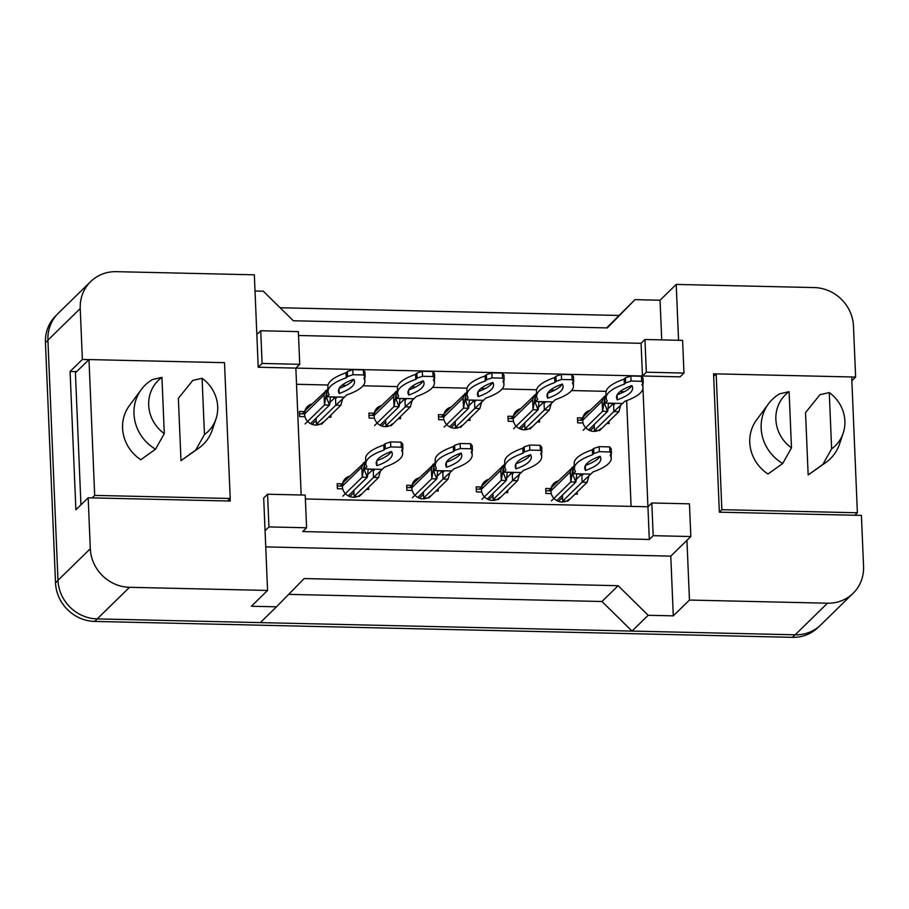 <?xml version="1.0" encoding="UTF-8"?>
<svg xmlns="http://www.w3.org/2000/svg" width="909" height="909" viewBox="0 0 909 909"><rect width="100%" height="100%" fill="white"/><g stroke="black" fill="none" stroke-linecap="round" stroke-linejoin="round"><path stroke-width="1.36" d="M716.133 373.906L713.565 373.849L719.36 512.176L861.414 515.403L863.55 566.341A38.905 36.462 -134.3 0 1 853.096 593.304A38.905 36.462 -134.3 0 1 827.485 603.201L689.454 600.054L686.943 540.332L670.785 556.126L265.735 546.9M678.557 340.273L676.216 284.426L814.259 287.574A38.905 36.462 -134.3 0 1 853.483 326.161L855.619 377.087L851.699 376.996M642.515 377.633L642.447 375.996L680.091 376.849L683.977 373.065L682.602 340.364L644.958 339.512L641.084 343.307L642.447 375.996L295.857 368.1L301.174 494.996M305.379 498.973L647.935 506.779L642.958 388.188M651.81 502.984L653.185 535.674L690.829 536.537L689.454 503.836L651.81 502.984L647.935 506.779L649.299 539.469L302.708 531.572L306.583 527.777L305.219 495.087L267.576 494.223L268.939 526.925L306.583 527.777M88.946 359.612L82.367 359.464L80.242 308.537A38.905 36.462 -134.3 0 1 90.684 281.574A38.905 36.462 -134.3 0 1 116.307 271.666L254.338 274.813L258.213 367.236L295.857 368.1L299.731 364.304L298.368 331.615L260.724 330.751L256.838 334.546M267.576 494.223L263.69 498.018L267.564 590.441L129.532 587.305A38.905 36.462 -134.3 0 1 90.309 548.718L88.173 497.791L230.216 501.029L230.113 498.564M298.527 335.501L641.084 343.307M255.02 291.005L263.269 291.187L293.346 320.763L607.314 327.922L634.959 299.652L606.621 327.91M267.564 590.441L251.407 606.246L276.495 606.814L260.338 622.62L97.206 618.904A38.905 36.462 -134.3 0 1 57.983 580.317L47.916 340.136A38.905 36.462 -134.3 0 1 58.358 313.173L90.684 281.574M76.663 371.622L70.084 371.474L82.367 359.464M70.084 371.474L75.89 509.801L88.173 497.791M276.495 606.814L304.151 578.556L618.12 585.703L601.951 601.508L288.676 594.372M618.12 585.703L648.185 615.291L632.028 631.085L601.951 601.508M648.185 615.291L673.285 615.859L689.454 600.054M853.096 593.304L820.77 624.903A38.905 36.462 -134.3 0 1 795.159 634.8L632.028 631.085M851.858 380.769L855.619 377.087M661.718 339.886L660.059 300.231L676.216 284.426M660.059 300.231L634.959 299.652M690.829 536.537L686.943 540.332M653.185 535.674L649.299 539.469M268.939 526.925L265.064 530.72M673.285 615.859L670.785 556.126M641.754 376.678L646.333 372.201L683.977 373.065M631.085 506.393L626.653 400.608M624.222 391.745L619.972 391.654M606.11 391.336L571.613 390.552M554.706 390.166L550.456 390.063M536.594 389.756L502.086 388.961M485.19 388.586L480.941 388.484M467.067 388.166L432.57 387.382M415.663 386.995L411.413 386.904M397.551 386.586L363.055 385.802M346.147 385.416L341.898 385.314M328.035 384.996L296.539 384.28M507.688 490.406L507.779 492.61L505.484 492.564M499.689 497.621A11.022 10.329 -134.3 0 1 489.428 499.939A11.022 10.329 -134.3 0 1 481.725 492.019L476.407 491.894L476.191 486.872L481.52 486.985A11.022 10.329 -134.3 0 1 484.281 481.861A11.022 10.329 -134.3 0 1 488.712 479.373M438.161 488.826L438.263 491.03L435.968 490.974M430.173 496.041A11.022 10.329 -134.3 0 1 419.901 498.348A11.022 10.329 -134.3 0 1 412.209 490.44L406.891 490.315L406.675 485.281L411.993 485.406A11.022 10.329 -134.3 0 1 414.765 480.27A11.022 10.329 -134.3 0 1 419.197 477.793M368.645 487.247L368.736 489.451L366.441 489.394M360.657 494.462A11.022 10.329 -134.3 0 1 350.385 496.768A11.022 10.329 -134.3 0 1 342.682 488.849L337.364 488.735L337.159 483.702L342.477 483.827A11.022 10.329 -134.3 0 1 345.238 478.691A11.022 10.329 -134.3 0 1 349.67 476.202M577.204 491.996L577.295 494.201L574.999 494.144M569.216 499.211A11.022 10.329 -134.3 0 1 558.944 501.518A11.022 10.329 -134.3 0 1 551.24 493.61L545.923 493.485L545.718 488.451L551.036 488.576A11.022 10.329 -134.3 0 1 553.797 483.44A11.022 10.329 -134.3 0 1 558.228 480.963M531.458 426.991A11.022 10.329 -134.3 0 1 521.187 429.298A11.022 10.329 -134.3 0 1 513.494 421.39L508.176 421.265L507.961 416.231L513.278 416.356A11.022 10.329 -134.3 0 1 516.051 411.22A11.022 10.329 -134.3 0 1 520.482 408.743M539.446 419.776L539.548 421.981L537.253 421.924M461.942 425.412A11.022 10.329 -134.3 0 1 451.671 427.719A11.022 10.329 -134.3 0 1 443.967 419.799L438.649 419.685L438.445 414.652L443.762 414.777A11.022 10.329 -134.3 0 1 446.524 409.641A11.022 10.329 -134.3 0 1 450.955 407.164M469.93 418.197L470.021 420.401L467.726 420.344M392.415 423.821A11.022 10.329 -134.3 0 1 382.155 426.128A11.022 10.329 -134.3 0 1 374.451 418.22L369.134 418.095L368.918 413.072L374.247 413.186A11.022 10.329 -134.3 0 1 377.008 408.061A11.022 10.329 -134.3 0 1 381.439 405.573M400.414 416.606L400.505 418.81L398.21 418.765M322.9 422.242A11.022 10.329 -134.3 0 1 312.628 424.548A11.022 10.329 -134.3 0 1 304.935 416.64L299.618 416.515L299.402 411.482L304.72 411.607A11.022 10.329 -134.3 0 1 307.492 406.471A11.022 10.329 -134.3 0 1 311.923 403.994M330.899 415.027L330.99 417.231L328.694 417.174M600.974 428.571A11.022 10.329 -134.3 0 1 590.714 430.889A11.022 10.329 -134.3 0 1 583.01 422.969L577.692 422.855L577.476 417.822L582.805 417.947A11.022 10.329 -134.3 0 1 585.566 412.811A11.022 10.329 -134.3 0 1 589.998 410.323M608.973 421.356L609.064 423.56L606.769 423.514M260.724 330.751L262.087 363.452L258.213 367.236M262.087 363.452L299.731 364.304M644.958 339.512L646.333 372.201M596.463 430.571L595.781 431.23M582.805 417.947L580.533 420.151M526.936 428.98L526.266 429.639M513.278 416.356L511.017 418.572M457.42 427.4L456.75 428.059M443.762 414.777L441.501 416.981M387.904 425.81L387.223 426.469M374.247 413.186L371.974 415.402M318.377 424.23L317.707 424.889M304.72 411.607L302.458 413.822M551.036 488.576L548.775 490.792M564.694 501.2L564.023 501.859M481.52 486.985L479.248 489.201M495.178 499.62L494.496 500.28M411.993 485.406L409.732 487.622M425.651 498.03L424.98 498.689M342.477 483.827L340.216 486.031M356.135 496.45L355.464 497.109M827.485 603.201L795.159 634.8A38.905 36.462 -134.3 0 1 795.034 634.8L97.331 618.904A38.905 36.462 -134.3 0 1 97.206 618.904L129.532 587.305M280.097 307.742L618.802 315.457M818.941 626.562L818.066 627.426A38.905 36.462 -134.3 0 1 792.443 637.334L94.741 621.426A38.905 36.462 -134.3 0 1 55.517 582.851L45.45 342.67A38.905 36.462 -134.3 0 1 55.904 315.707L56.653 314.969M584.68 415.527A9.726 9.113 45.7 0 0 584.214 415.947A9.726 9.113 45.7 0 0 582.862 417.651M582.578 418.151A9.726 9.113 45.7 0 0 581.828 420.185L577.579 420.083M605.485 395.654L584.487 415.708A6.488 6.079 45.7 0 0 582.749 420.208L582.862 422.969M594.304 426.696L590.202 430.707M594.213 424.492L594.463 430.525L597.917 430.605M620.745 405.187L618.881 411.675L599.486 430.639M613.541 404.039L613.859 411.561L594.463 430.525M603.883 396.744L602.144 401.244L602.565 411.3L583.169 430.264M606.11 396.733L604.746 398.074L602.565 411.3L607.587 411.413L588.6 429.98M607.587 411.413L604.678 404.028L607.223 400.892A86.241 20.805 -2.4 0 1 606.155 397.869A86.241 20.805 -2.4 0 1 624.347 384.155L625.653 382.871L631.096 381.053L641.64 381.303L643.22 383.28L641.913 384.552A86.241 20.805 -2.4 0 1 642.97 387.564A86.241 20.805 -2.4 0 1 624.79 401.289L622.529 403.494L604.962 403.096L604.746 398.074M618.881 411.675L613.859 411.561L622.529 403.494M606.155 397.869L605.951 392.847A86.241 20.805 -2.4 0 1 624.131 379.121L625.437 377.849L630.891 376.031L641.436 376.269L643.004 378.246L643.22 383.28M631.698 385.655A75.867 18.305 -2.4 0 1 617.222 394.745M617.291 399.824A75.867 18.305 -2.4 0 1 616.529 397.438A75.867 18.305 -2.4 0 1 631.835 385.609A75.867 18.305 -2.4 0 1 632.607 387.995A75.867 18.305 -2.4 0 1 617.291 399.824L617.086 394.995M624.131 379.121L624.347 384.155M625.437 377.849L625.653 382.871M630.891 376.031L631.096 381.053M641.436 376.269L641.64 381.303M552.911 486.156A9.726 9.113 45.7 0 0 552.445 486.588A9.726 9.113 45.7 0 0 551.093 488.281M550.82 488.792A9.726 9.113 45.7 0 0 550.07 490.815L545.809 490.724M573.715 466.283L552.717 486.338A6.488 6.079 45.7 0 0 550.979 490.837L551.093 493.598M562.535 497.325L558.433 501.348M562.444 495.121L562.694 501.154L566.148 501.234M588.975 475.816L587.112 482.304L567.716 501.268M581.783 474.668L582.09 482.19L562.694 501.154M572.113 467.385L570.375 471.873L570.795 481.94L551.399 500.893M574.352 467.374L572.977 468.703L570.795 481.94L575.817 482.054L556.831 500.609M575.817 482.054L572.909 474.657L575.454 471.521A86.241 20.805 -2.4 0 1 574.397 468.51A86.241 20.805 -2.4 0 1 592.577 454.784L593.884 453.511L599.338 451.693L609.882 451.932L611.45 453.909L610.144 455.182A86.241 20.805 -2.4 0 1 611.212 458.193A86.241 20.805 -2.4 0 1 593.02 471.919L590.759 474.134L573.193 473.737L572.977 468.703M587.112 482.304L582.09 482.19L590.759 474.134M574.397 468.51L574.181 463.476A86.241 20.805 -2.4 0 1 592.361 449.75L593.668 448.478L599.122 446.66L609.666 446.898L611.234 448.876L611.45 453.909M599.94 456.295A75.867 18.305 -2.4 0 1 585.453 465.385M585.532 470.464A75.867 18.305 -2.4 0 1 584.76 468.078A75.867 18.305 -2.4 0 1 600.076 456.238A75.867 18.305 -2.4 0 1 600.838 458.636A75.867 18.305 -2.4 0 1 585.532 470.464L585.328 465.624M592.361 449.75L592.577 454.784M593.668 448.478L593.884 453.511M599.122 446.66L599.338 451.693M609.666 446.898L609.882 451.932M515.164 413.936A9.726 9.113 45.7 0 0 514.687 414.368A9.726 9.113 45.7 0 0 513.346 416.072M513.062 416.572A9.726 9.113 45.7 0 0 512.312 418.594L508.051 418.504M535.958 394.063L514.971 414.129A6.488 6.079 45.7 0 0 513.233 418.617L513.346 421.39M524.788 425.117L520.675 429.128M524.686 422.912L524.947 428.934L528.402 429.014M551.229 403.596L549.354 410.095L529.958 429.048M544.025 402.448L544.343 409.982L524.947 428.934M534.367 395.165L532.629 399.665L533.049 409.72L513.653 428.684M536.594 395.154L535.231 396.483L533.049 409.72L538.06 409.834L519.073 428.4M538.06 409.834L535.162 402.437L537.708 399.301A86.241 20.805 -2.4 0 1 536.64 396.29A86.241 20.805 -2.4 0 1 554.82 382.564L556.126 381.291L561.58 379.473L572.125 379.712L573.693 381.689L572.397 382.962A86.241 20.805 -2.4 0 1 573.454 385.984A86.241 20.805 -2.4 0 1 555.274 399.699L553.013 401.914L535.435 401.517L535.231 396.483M549.354 410.095L544.343 409.982L553.013 401.914M536.64 396.29L536.435 391.256A86.241 20.805 -2.4 0 1 554.615 377.542L555.922 376.258L561.364 374.44L571.92 374.69L573.488 376.656L573.693 381.689M562.182 384.075A75.867 18.305 -2.4 0 1 547.695 393.165M547.775 398.244A75.867 18.305 -2.4 0 1 547.002 395.858A75.867 18.305 -2.4 0 1 562.319 384.03A75.867 18.305 -2.4 0 1 563.091 386.416A75.867 18.305 -2.4 0 1 547.775 398.244L547.57 393.415M554.615 377.542L554.82 382.564M555.922 376.258L556.126 381.291M561.364 374.44L561.58 379.473M571.92 374.69L572.125 379.712M445.637 412.356A9.726 9.113 45.7 0 0 445.171 412.777A9.726 9.113 45.7 0 0 443.819 414.481M443.547 414.993A9.726 9.113 45.7 0 0 442.797 417.015L438.536 416.913M466.442 392.483L445.455 412.538A6.488 6.079 45.7 0 0 443.706 417.038L443.819 419.799M455.261 423.526L451.159 427.537M455.17 421.322L455.42 427.355L458.875 427.435M481.702 402.017L479.838 408.505L460.443 427.469M474.509 400.869L474.816 408.391L455.42 427.355M464.851 393.586L463.101 398.074L463.522 408.13L444.126 427.094M467.078 393.563L465.715 394.904L463.522 408.13L468.544 408.255L449.557 426.81M468.544 408.255L465.635 400.858L468.18 397.722A86.241 20.805 -2.4 0 1 467.124 394.711A86.241 20.805 -2.4 0 1 485.304 380.985L486.61 379.701L492.064 377.894L502.609 378.133L504.177 380.11L502.87 381.382A86.241 20.805 -2.4 0 1 503.938 384.393A86.241 20.805 -2.4 0 1 485.747 398.119L483.486 400.335L465.919 399.926L465.715 394.904M479.838 408.505L474.816 408.391L483.486 400.335M467.124 394.711L466.908 389.677A86.241 20.805 -2.4 0 1 485.088 375.951L486.395 374.678L491.849 372.86L502.393 373.099L503.972 375.076L504.177 380.11M492.667 382.484A75.867 18.305 -2.4 0 1 478.179 391.586M478.259 396.665A75.867 18.305 -2.4 0 1 477.486 394.267A75.867 18.305 -2.4 0 1 492.803 382.439A75.867 18.305 -2.4 0 1 493.564 384.825A75.867 18.305 -2.4 0 1 478.259 396.665L478.054 391.824M485.088 375.951L485.304 380.985M486.395 374.678L486.61 379.701M491.849 372.86L492.064 377.894M502.393 373.099L502.609 378.133M376.121 410.766A9.726 9.113 45.7 0 0 375.656 411.198A9.726 9.113 45.7 0 0 374.303 412.902M374.019 413.402A9.726 9.113 45.7 0 0 373.281 415.436L369.02 415.333M396.926 390.893L375.928 410.959A6.488 6.079 45.7 0 0 374.19 415.447L374.303 418.22M385.746 421.946L381.644 425.957M385.655 419.742L385.905 425.764L389.359 425.844M412.186 400.426L410.323 406.925L390.927 425.878M404.982 399.278L405.3 406.812L385.905 425.764M395.324 391.995L393.586 396.494L394.006 406.55L374.61 425.514M397.551 391.984L396.188 393.313L394.006 406.55L399.028 406.664L380.042 425.23M399.028 406.664L396.119 399.267L398.665 396.131A86.241 20.805 -2.4 0 1 397.608 393.12A86.241 20.805 -2.4 0 1 415.788 379.394L417.095 378.121L422.537 376.303L433.082 376.542L434.661 378.519L433.354 379.803A86.241 20.805 -2.4 0 1 434.411 382.814A86.241 20.805 -2.4 0 1 416.231 396.54L413.97 398.744L396.404 398.347L396.188 393.313M410.323 406.925L405.3 406.812L413.97 398.744M397.608 393.12L397.392 388.098A86.241 20.805 -2.4 0 1 415.572 374.372L416.879 373.088L422.333 371.281L432.877 371.52L434.445 373.497L434.661 378.519M423.139 380.905A75.867 18.305 -2.4 0 1 408.664 389.995M408.732 395.074A75.867 18.305 -2.4 0 1 407.971 392.688A75.867 18.305 -2.4 0 1 423.287 380.86A75.867 18.305 -2.4 0 1 424.048 383.246A75.867 18.305 -2.4 0 1 408.732 395.074L408.527 390.245M415.572 374.372L415.788 379.394M416.879 373.088L417.095 378.121M422.333 371.281L422.537 376.303M432.877 371.52L433.082 376.542M306.606 409.186A9.726 9.113 45.7 0 0 306.128 409.618A9.726 9.113 45.7 0 0 304.788 411.311M304.504 411.822A9.726 9.113 45.7 0 0 303.754 413.845L299.504 413.754M327.979 389.086L306.413 409.38A6.488 6.079 45.7 0 0 304.674 413.868L304.788 416.629M316.23 420.356L312.117 424.378M316.127 418.151L316.389 424.185L319.843 424.264M342.67 398.846L340.795 405.334L321.4 424.298M335.466 397.699L335.785 405.221L316.389 424.185M325.808 390.416L324.07 394.904L324.49 404.971L305.094 423.924M328.035 390.404L326.672 391.734L324.49 404.971L329.501 405.084L310.514 423.639M329.501 405.084L326.604 397.688L329.149 394.551A86.241 20.805 -2.4 0 1 328.081 391.54A86.241 20.805 -2.4 0 1 346.261 377.814L347.568 376.542L353.022 374.724L363.566 374.962L365.134 376.94L363.839 378.212A86.241 20.805 -2.4 0 1 364.895 381.223A86.241 20.805 -2.4 0 1 346.715 394.949L344.454 397.165L326.876 396.767L326.672 391.734M340.795 405.334L335.785 405.221L344.454 397.165M328.081 391.54L327.876 386.507A86.241 20.805 -2.4 0 1 346.056 372.781L347.363 371.508L352.806 369.69L363.361 369.929L364.929 371.906L365.134 376.94M353.624 379.326A75.867 18.305 -2.4 0 1 339.137 388.416M339.216 393.495A75.867 18.305 -2.4 0 1 338.455 391.109A75.867 18.305 -2.4 0 1 353.76 379.269A75.867 18.305 -2.4 0 1 354.533 381.666A75.867 18.305 -2.4 0 1 339.216 393.495L339.012 388.654M346.056 372.781L346.261 377.814M347.363 371.508L347.568 376.542M352.806 369.69L353.022 374.724M363.361 369.929L363.566 374.962M791.478 447.921A35.667 33.428 -134.3 0 1 775.866 419.458A35.667 33.428 -134.3 0 1 789.114 391.665L791.478 447.921L782.706 463.488A41.496 38.894 -134.3 0 1 761.163 428.184A41.496 38.894 -134.3 0 1 768.48 403.812A41.496 38.894 -134.3 0 1 779.786 393.79L789.114 391.665M843.188 433.15L839.507 444.115A41.496 38.894 -134.3 0 1 825.849 462.499L809.385 474.112A38.258 35.86 -134.3 0 1 808.158 474.941L805.544 412.606L819.941 394.711L829.269 392.586A35.667 33.428 -134.3 0 1 843.188 433.15A35.667 33.428 -134.3 0 1 831.633 448.83L829.269 392.586M825.849 462.499A41.496 38.894 -134.3 0 1 822.861 464.408L808.158 474.941M831.633 448.83L822.861 464.408M716.167 373.872L721.86 509.676L857.38 512.767L851.699 376.962L716.167 373.872L713.667 376.315M719.36 512.119L721.86 509.676M854.835 515.255L857.38 512.767M782.706 463.488L768.003 474.021A38.258 35.86 -134.3 0 1 756.504 420.015L768.48 403.812M164.29 433.627A35.667 33.428 -134.3 0 1 148.69 405.175A35.667 33.428 -134.3 0 1 161.938 377.371L164.29 433.627L155.53 449.194A41.496 38.894 -134.3 0 1 133.987 413.89A41.496 38.894 -134.3 0 1 141.304 389.529A41.496 38.894 -134.3 0 1 152.61 379.496L161.938 377.371M216.012 418.856L212.331 429.821A41.496 38.894 -134.3 0 1 198.673 448.217L182.209 459.829A38.258 35.86 -134.3 0 1 180.982 460.647L178.369 398.324L192.765 380.416L202.093 378.292A35.667 33.428 -134.3 0 1 216.012 418.856A35.667 33.428 -134.3 0 1 204.457 434.536L202.093 378.292M198.673 448.217A41.496 38.894 -134.3 0 1 195.685 450.114L180.982 460.647M204.457 434.536L195.685 450.114M88.991 359.578L94.684 495.394L230.204 498.473L224.512 362.668L88.991 359.578L75.413 372.849L80.946 504.859M92.127 497.882L94.684 495.394M227.659 500.973L230.204 498.473M155.53 449.194L140.827 459.738A38.258 35.86 -134.3 0 1 129.317 405.721L141.304 389.529M483.395 484.577A9.726 9.113 45.7 0 0 482.929 484.997A9.726 9.113 45.7 0 0 481.577 486.701M481.293 487.201A9.726 9.113 45.7 0 0 480.543 489.235L476.293 489.133M504.2 464.704L483.202 484.758A6.488 6.079 45.7 0 0 481.463 489.258L481.577 492.019M493.019 495.746L488.917 499.757M492.928 493.542L493.178 499.575L496.632 499.655M519.459 474.237L517.596 480.725L498.2 499.689M512.256 473.089L512.574 480.611L493.178 499.575M502.597 465.794L500.859 470.294L501.279 480.35L481.884 499.314M504.825 465.783L503.461 467.124L501.279 480.35L506.302 480.463L487.315 499.03M506.302 480.463L503.393 473.078L505.938 469.942A86.241 20.805 -2.4 0 1 504.87 466.919A86.241 20.805 -2.4 0 1 523.061 453.205L524.368 451.921L529.811 450.103L540.355 450.353L541.934 452.318L540.628 453.602A86.241 20.805 -2.4 0 1 541.684 456.613A86.241 20.805 -2.4 0 1 523.504 470.339L521.243 472.544L503.677 472.146L503.461 467.124M517.596 480.725L512.574 480.611L521.243 472.544M504.87 466.919L504.665 461.897A86.241 20.805 -2.4 0 1 522.845 448.171L524.152 446.898L529.606 445.08L540.151 445.319L541.719 447.296L541.934 452.318M530.413 454.705A75.867 18.305 -2.4 0 1 515.937 463.795M516.005 468.874A75.867 18.305 -2.4 0 1 515.244 466.487A75.867 18.305 -2.4 0 1 530.549 454.659A75.867 18.305 -2.4 0 1 531.322 457.045A75.867 18.305 -2.4 0 1 516.005 468.874L515.801 464.044M522.845 448.171L523.061 453.205M524.152 446.898L524.368 451.921M529.606 445.08L529.811 450.103M540.151 445.319L540.355 450.353M413.879 482.986A9.726 9.113 45.7 0 0 413.402 483.418A9.726 9.113 45.7 0 0 412.061 485.122M411.777 485.622A9.726 9.113 45.7 0 0 411.027 487.644L406.766 487.554M435.252 462.886L413.686 483.179A6.488 6.079 45.7 0 0 411.947 487.667L412.061 490.428M423.503 494.166L419.39 498.177M423.401 491.962L423.662 497.984L427.116 498.064M449.944 472.646L448.069 479.145L428.673 498.098M442.74 471.498L443.058 479.02L423.662 497.984M433.082 464.215L431.343 468.703L431.764 478.77L412.368 497.734M435.309 464.204L433.945 465.533L431.764 478.77L436.774 478.884L417.788 497.45M436.774 478.884L433.877 471.487L436.422 468.351A86.241 20.805 -2.4 0 1 435.354 465.34A86.241 20.805 -2.4 0 1 453.534 451.614L454.841 450.341L460.295 448.523L470.839 448.762L472.407 450.739L471.101 452.012A86.241 20.805 -2.4 0 1 472.169 455.034A86.241 20.805 -2.4 0 1 453.989 468.749L451.728 470.964L434.15 470.567L433.945 465.533M448.069 479.145L443.058 479.02L451.728 470.964M435.354 465.34L435.15 460.306A86.241 20.805 -2.4 0 1 453.33 446.58L454.636 445.308L460.079 443.49L470.635 443.728L472.203 445.705L472.407 450.739M460.897 453.125A75.867 18.305 -2.4 0 1 446.41 462.215M446.489 467.294A75.867 18.305 -2.4 0 1 445.717 464.908A75.867 18.305 -2.4 0 1 461.033 453.068A75.867 18.305 -2.4 0 1 461.806 455.466A75.867 18.305 -2.4 0 1 446.489 467.294L446.285 462.465M453.33 446.58L453.534 451.614M454.636 445.308L454.841 450.341M460.079 443.49L460.295 448.523M470.635 443.728L470.839 448.762M344.352 481.406A9.726 9.113 45.7 0 0 343.886 481.827A9.726 9.113 45.7 0 0 342.534 483.531M342.261 484.043A9.726 9.113 45.7 0 0 341.511 486.065L337.25 485.963M365.736 461.295L344.17 481.588A6.488 6.079 45.7 0 0 342.42 486.088L342.534 488.849M353.976 492.576L349.874 496.587M353.885 490.371L354.135 496.405L357.589 496.484M380.416 471.067L378.553 477.555L359.157 496.519M373.224 469.919L373.531 477.441L354.135 496.405M363.566 462.636L361.816 467.124L362.237 477.18L342.841 496.144M365.793 462.613L364.429 463.954L362.237 477.18L367.259 477.305L348.272 495.859M367.259 477.305L364.35 469.908L366.895 466.772A86.241 20.805 -2.4 0 1 365.838 463.76A86.241 20.805 -2.4 0 1 384.018 450.035L385.325 448.751L390.779 446.944L401.323 447.183L402.892 449.16L401.585 450.432A86.241 20.805 -2.4 0 1 402.653 453.443A86.241 20.805 -2.4 0 1 384.462 467.169L382.2 469.385L364.634 468.976L364.429 463.954M378.553 477.555L373.531 477.441L382.2 469.385M365.838 463.76L365.623 458.727A86.241 20.805 -2.4 0 1 383.803 445.001L385.109 443.728L390.563 441.91L401.108 442.149L402.676 444.126L402.892 449.16M391.381 451.534A75.867 18.305 -2.4 0 1 376.894 460.636M376.974 465.715A75.867 18.305 -2.4 0 1 376.201 463.317A75.867 18.305 -2.4 0 1 391.518 451.489A75.867 18.305 -2.4 0 1 392.279 453.875A75.867 18.305 -2.4 0 1 376.974 465.715L376.769 460.874M383.803 445.001L384.018 450.035M385.109 443.728L385.325 448.751M390.563 441.91L390.779 446.944M401.108 442.149L401.323 447.183M80.242 308.537L47.916 340.136M90.309 548.718L57.983 580.317M45.45 342.67L47.916 340.261M792.443 637.334L795.034 634.8M94.741 621.426L97.331 618.904M55.517 582.851L57.983 580.442M602.144 401.244L582.749 420.208M613.041 403.846L607.86 408.914M570.375 471.873L550.979 490.837M581.283 474.475L576.09 479.554M532.629 399.665L513.233 418.617M543.525 402.267L538.344 407.334M463.101 398.074L443.706 417.038M474.009 400.676L468.817 405.744M393.586 396.494L374.19 415.447M404.482 399.096L399.301 404.164M324.07 394.904L304.674 413.868M334.966 397.506L329.785 402.585M500.859 470.294L481.463 489.258M511.756 472.896L506.574 477.964M431.343 468.703L411.947 487.667M442.24 471.317L437.059 476.384M361.816 467.124L342.42 486.088M372.724 469.726L367.531 474.793M584.214 415.947L582.999 417.14M607.769 410.948L608.439 403.641C609.269 403.051 611.291 403.289 614.518 404.357L613.734 403.301M642.811 383.678L642.97 387.564M552.445 486.588L551.229 487.769M576.011 481.588L576.67 474.271C577.499 473.68 579.533 473.919 582.76 474.998L581.976 473.93M611.041 454.307L611.212 458.193M514.687 414.368L513.471 415.549M538.253 409.368L538.912 402.051C539.741 401.46 541.775 401.71 545.002 402.778L544.218 401.71M573.295 382.087L573.454 385.984M445.171 412.777L443.956 413.97M468.737 407.789L469.396 400.471C470.226 399.88 472.26 400.119 475.487 401.199L474.703 400.13M503.768 380.507L503.938 384.393M375.656 411.198L374.44 412.379M399.21 406.198L399.88 398.892C400.71 398.301 402.732 398.54 405.959 399.608L405.175 398.551M434.252 378.917L434.411 382.814M306.128 409.618L304.924 410.8M327.979 389.075L327.399 389.313M329.694 404.619L330.353 397.301C331.183 396.71 333.217 396.949 336.444 398.028L335.66 396.96M364.736 377.337L364.895 381.223M482.929 484.997L481.713 486.19M506.483 479.997L507.154 472.691C507.983 472.101 510.006 472.339 513.233 473.407L512.449 472.35M541.525 452.716L541.684 456.613M413.402 483.418L412.186 484.599M435.252 462.874L434.672 463.113M436.968 478.418L437.627 471.101C438.456 470.51 440.49 470.748 443.717 471.828L442.933 470.76M472.01 451.137L472.169 455.034M343.886 481.827L342.67 483.02M365.736 461.283L365.157 461.533M367.452 476.827L368.111 469.521C368.94 468.93 370.974 469.169 374.201 470.237L373.417 469.18M402.482 449.557L402.653 453.443"/></g></svg>
